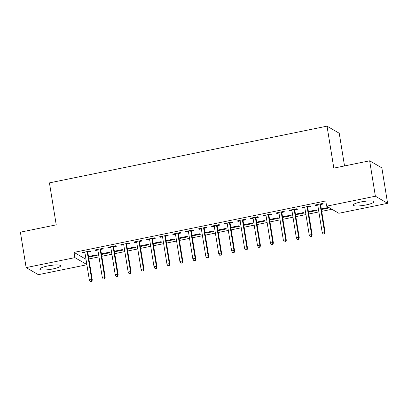 <?xml version="1.0" encoding="UTF-8"?>
<svg xmlns="http://www.w3.org/2000/svg" width="408" height="408" viewBox="0 0 408 408"><rect width="100%" height="100%" fill="white"/><g stroke="black" fill="none" stroke-linecap="round" stroke-linejoin="round"><path stroke-width="0.61" d="M47.649 265.97A10.542 1.933 -9.2 0 1 60.629 265.776A10.542 1.933 -9.2 0 1 52.8 268.959A10.542 1.933 -9.2 0 1 39.816 269.153A10.542 1.933 -9.2 0 1 47.649 265.97M360.937 201.945A10.542 1.933 -9.2 0 1 373.922 201.756A10.542 1.933 -9.2 0 1 366.088 204.933A10.542 1.933 -9.2 0 1 353.104 205.127A10.542 1.933 -9.2 0 1 360.937 201.945M88.883 258.937L98.971 256.877M101.816 256.29L111.904 254.23M114.755 253.649L124.838 251.588M127.689 251.007L137.776 248.946M140.622 248.36L150.71 246.299M153.561 245.718L163.644 243.658M166.495 243.076L176.577 241.016M179.428 240.429L189.516 238.369M192.362 237.787L202.45 235.727M205.3 235.146L215.383 233.085M218.234 232.499L228.322 230.438M231.168 229.857L241.256 227.797M244.106 227.215L254.189 225.155M257.04 224.568L267.128 222.508M269.974 221.927L280.061 219.866M282.912 219.285L292.995 217.224M295.846 216.643L305.934 214.577M308.78 213.996L318.867 211.936M321.718 211.354L331.928 209.268M86.884 264.767L38.352 274.681L26.137 267.597L74.904 257.632L86.853 264.562M344.53 165.939L339.237 133.238L327.022 126.148L49.434 182.881L56.233 224.854L20.4 232.178L26.137 267.597M327.022 126.148L333.82 168.127L369.648 160.803L381.863 167.892L387.6 203.311L338.834 213.277L326.619 206.188L375.385 196.222L387.6 203.311M110.129 252.715L109.308 252.236L101.546 253.822L102.372 254.301L110.129 252.715M100.71 249.461L103.53 248.885L102.704 248.406L94.942 249.992L95.768 250.471L97.864 250.043M136.002 247.427L135.175 246.947L127.413 248.533L128.239 249.013L136.002 247.427M126.582 244.173L129.397 243.596L128.576 243.117L120.814 244.703L121.64 245.183L123.731 244.754M161.874 242.143L161.048 241.664L153.286 243.25L154.112 243.729L161.874 242.143M152.454 238.884L155.269 238.308L154.443 237.833L146.681 239.419L147.507 239.894L149.603 239.471M187.741 236.854L186.915 236.375L179.158 237.961L179.979 238.44L187.741 236.854M178.321 233.6L181.142 233.024L180.316 232.545L172.553 234.131L173.38 234.61L175.471 234.182M213.614 231.566L212.787 231.091L205.025 232.677L205.851 233.152L213.614 231.566M204.194 228.312L207.009 227.735L206.183 227.256L198.426 228.842L199.252 229.321L201.343 228.893M239.481 226.282L238.66 225.803L230.897 227.389L231.724 227.868L239.481 226.282M230.061 223.023L232.881 222.452L232.055 221.972L224.293 223.559L225.119 224.038L227.215 223.609M265.353 220.993L264.527 220.514L256.765 222.1L257.591 222.579L265.353 220.993M255.933 217.739L258.754 217.163L257.927 216.684L250.165 218.27L250.991 218.749L253.082 218.321M291.225 215.71L290.399 215.23L282.637 216.816L283.463 217.291L291.225 215.71M281.806 212.451L284.621 211.874L283.795 211.395L276.038 212.981L276.859 213.46L278.955 213.032M317.093 210.421L316.266 209.941L308.509 211.528L309.335 212.007L317.093 210.421M307.673 207.162L310.493 206.591L309.667 206.111L301.905 207.697L302.731 208.177L304.827 207.749M326.619 206.188L325.773 200.94L74.052 252.384L86.001 259.315M320.611 204.52L323.427 203.944L322.6 203.464L314.838 205.051L315.665 205.53L317.761 205.102M329.531 207.876L322.269 209.365L321.443 208.886L328.71 207.402M294.739 209.809L297.554 209.233L296.733 208.753L288.971 210.339L289.797 210.819L291.888 210.39M304.159 213.063L303.333 212.583L295.57 214.169L296.397 214.649L304.159 213.063M268.867 215.093L271.687 214.521L270.861 214.042L263.099 215.628L263.925 216.107L266.021 215.679M278.287 218.351L277.465 217.872L269.703 219.458L270.53 219.938L278.287 218.351M243 220.381L245.815 219.805L244.989 219.326L237.232 220.912L238.053 221.391L240.149 220.963M252.419 223.635L251.593 223.161L243.831 224.747L244.657 225.221L252.419 223.635M217.127 225.67L219.948 225.094L219.121 224.614L211.359 226.2L212.186 226.68L214.276 226.251M226.547 228.924L225.721 228.444L217.964 230.03L218.785 230.51L226.547 228.924M191.26 230.954L194.075 230.377L193.249 229.903L185.487 231.489L186.313 231.963L188.409 231.54M200.675 234.212L199.854 233.733L192.091 235.319L192.918 235.799L200.675 234.212M165.388 236.242L168.203 235.666L167.382 235.186L159.62 236.773L160.446 237.252L162.537 236.824M174.808 239.496L173.981 239.017L166.219 240.603L167.045 241.082L174.808 239.496M139.516 241.531L142.336 240.955L141.51 240.475L133.748 242.061L134.574 242.541L136.67 242.112M148.935 244.785L148.109 244.305L140.352 245.891L141.173 246.371L148.935 244.785M113.648 246.815L116.464 246.238L115.637 245.759L107.88 247.345L108.701 247.824L110.797 247.396M123.068 250.073L122.242 249.594L114.48 251.18L115.306 251.66L123.068 250.073M87.776 252.103L90.596 251.527L89.77 251.048L82.008 252.634L82.834 253.113L84.925 252.685M97.196 255.357L96.37 254.878L88.607 256.464L89.434 256.943L97.196 255.357M369.648 160.803L375.385 196.222M74.052 252.384L74.904 257.632M315.562 204.903L315.665 205.53M322.167 208.738L322.269 209.365M302.629 207.55L302.731 208.177M309.233 211.38L309.335 212.007M289.695 210.191L289.797 210.819M296.295 214.022L296.397 214.649M276.757 212.833L276.859 213.46M283.361 216.668L283.463 217.291M263.823 215.48L263.925 216.107M270.428 219.31L270.53 219.938M250.889 218.122L250.991 218.749M257.489 221.952L257.591 222.579M237.956 220.764L238.053 221.391M244.555 224.599L244.657 225.221M225.017 223.411L225.119 224.038M231.622 227.241L231.724 227.868M212.084 226.052L212.186 226.68M218.683 229.882L218.785 230.51M199.15 228.694L199.252 229.321M205.749 232.529L205.851 233.152M186.211 231.341L186.313 231.963M192.816 235.171L192.918 235.799M173.278 233.983L173.38 234.61M179.877 237.813L179.979 238.44M160.344 236.625L160.446 237.252M166.943 240.455L167.045 241.082M147.405 239.272L147.507 239.894M154.01 243.102L154.112 243.729M134.472 241.913L134.574 242.541M141.076 245.744L141.173 246.371M121.538 244.555L121.64 245.183M128.137 248.385L128.239 249.013M108.599 247.197L108.701 247.824M115.204 251.032L115.306 251.66M95.666 249.844L95.768 250.471M102.27 253.674L102.372 254.301M82.732 252.486L82.834 253.113M89.332 256.316L89.434 256.943M324.401 233.809L323.105 234.075L324.732 234.003L324.401 233.809L324.508 231.923L322.182 232.402L317.659 204.474M319.989 204L324.508 231.923L325.105 232.269L320.51 203.893M324.732 234.003L325.105 232.269M322.182 232.402L323.105 234.075M311.467 236.456L310.172 236.722L311.794 236.645L311.467 236.456L311.574 234.569L309.244 235.044L304.725 207.121M307.051 206.642L311.574 234.569L312.171 234.911L307.571 206.54M311.794 236.645L312.171 234.911M309.244 235.044L310.172 236.722M298.529 239.098L297.238 239.363L298.86 239.292L298.529 239.098L298.641 237.211L296.31 237.686L291.786 209.763M294.117 209.289L298.641 237.211L299.232 237.558L294.637 209.182M298.86 239.292L299.232 237.558M296.31 237.686L297.238 239.363M360.509 202.036A10.475 1.923 170.8 0 0 365.92 201.159M47.216 266.062A10.475 1.923 170.8 0 0 52.632 265.185M285.595 241.74L284.3 242.005L285.926 241.934L285.595 241.74L285.702 239.853L283.376 240.332L278.853 212.405M281.183 211.931L285.702 239.853L286.299 240.2L281.704 211.823M285.926 241.934L286.299 240.2M283.376 240.332L284.3 242.005M272.661 244.387L271.366 244.652L272.988 244.576L272.661 244.387L272.768 242.5L270.443 242.974L265.919 215.052M268.245 214.572L272.768 242.5L273.365 242.842L268.765 214.47M272.988 244.576L273.365 242.842M270.443 242.974L271.366 244.652M259.723 247.029L258.432 247.294L260.054 247.222L259.723 247.029L259.835 245.142L257.504 245.616L252.98 217.694M255.311 217.219L259.835 245.142L260.426 245.489L255.831 217.112M260.054 247.222L260.426 245.489M257.504 245.616L258.432 247.294M246.789 249.671L245.494 249.936L247.121 249.864L246.789 249.671L246.896 247.784L244.571 248.263L240.047 220.335M242.377 219.861L246.896 247.784L247.493 248.13L242.898 219.754M247.121 249.864L247.493 248.13M244.571 248.263L245.494 249.936M233.855 252.317L232.56 252.583L234.182 252.506L233.855 252.317L233.963 250.43L231.637 250.905L227.113 222.982M229.439 222.503L233.963 250.43L234.559 250.772L229.964 222.401M234.182 252.506L234.559 250.772M231.637 250.905L232.56 252.583M220.917 254.959L219.626 255.224L221.248 255.153L220.917 254.959L221.029 253.072L218.698 253.546L214.18 225.624M216.505 225.15L221.029 253.072L221.621 253.414L217.025 225.043M221.248 255.153L221.621 253.414M218.698 253.546L219.626 255.224M207.983 257.601L206.688 257.866L208.315 257.795L207.983 257.601L208.095 255.714L205.765 256.188L201.241 228.266M203.572 227.791L208.095 255.714L208.687 256.061L204.092 227.684M208.315 257.795L208.687 256.061M205.765 256.188L206.688 257.866M195.049 260.248L193.754 260.508L195.381 260.437L195.049 260.248L195.157 258.361L192.831 258.835L188.307 230.913M190.633 230.433L195.157 258.361L195.753 258.703L191.158 230.326M195.381 260.437L195.753 258.703M192.831 258.835L193.754 260.508M182.111 262.89L180.821 263.155L182.442 263.084L182.111 262.89L182.223 261.003L179.892 261.477L175.374 233.554M177.699 233.08L182.223 261.003L182.815 261.344L178.22 232.973M182.442 263.084L182.815 261.344M179.892 261.477L180.821 263.155M169.177 265.531L167.887 265.797L169.509 265.725L169.177 265.531L169.289 263.645L166.959 264.119L162.435 236.196M164.766 235.722L169.289 263.645L169.881 263.991L165.286 235.615M169.509 265.725L169.881 263.991M166.959 264.119L167.887 265.797M156.244 268.178L154.948 268.439L156.575 268.367L156.244 268.178L156.351 266.286L154.025 266.766L149.501 238.843M151.827 238.364L156.351 266.286L156.947 266.633L152.352 238.257M156.575 268.367L156.947 266.633M154.025 266.766L154.948 268.439M143.31 270.82L142.015 271.085L143.636 271.009L143.31 270.82L143.417 268.933L141.086 269.408L136.568 241.485M138.893 241.011L143.417 268.933L144.009 269.275L139.414 240.904M143.636 271.009L144.009 269.275M141.086 269.408L142.015 271.085M130.371 273.462L129.081 273.727L130.703 273.656L130.371 273.462L130.483 271.575L128.153 272.049L123.629 244.127M125.96 243.653L130.483 271.575L131.075 271.922L126.48 243.545M130.703 273.656L131.075 271.922M128.153 272.049L129.081 273.727M117.438 276.109L116.142 276.369L117.769 276.298L117.438 276.109L117.545 274.217L115.219 274.696L110.696 246.774M113.026 246.294L117.545 274.217L118.142 274.564L113.546 246.187M117.769 276.298L118.142 274.564M115.219 274.696L116.142 276.369M104.504 278.751L103.209 279.016L104.831 278.939L104.504 278.751L104.611 276.864L102.281 277.338L97.762 249.416M100.088 248.941L104.611 276.864L105.208 277.205L100.608 248.834M104.831 278.939L105.208 277.205M102.281 277.338L103.209 279.016M91.565 281.392L90.275 281.658L91.897 281.586L91.565 281.392L91.678 279.505L89.347 279.98L84.823 252.057M87.154 251.583L91.678 279.505L92.269 279.852L87.674 251.476M91.897 281.586L92.269 279.852M89.347 279.98L90.275 281.658"/></g></svg>
